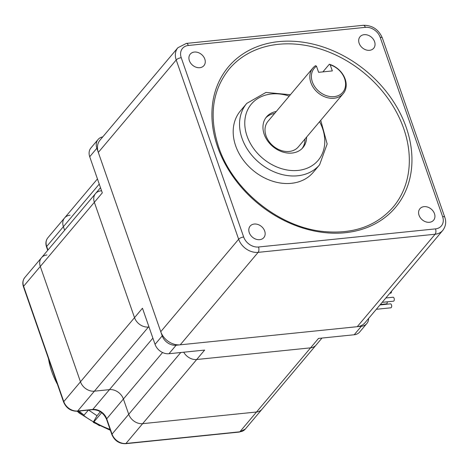 <?xml version="1.0" encoding="UTF-8"?>
<svg xmlns="http://www.w3.org/2000/svg" width="469" height="469" viewBox="0 0 469 469"><rect width="100%" height="100%" fill="white"/><g stroke="black" fill="none" stroke-linecap="round" stroke-linejoin="round"><path stroke-width="0.7" d="M77.901 411.166L83.488 415.763L88.424 410.088M100.36 411.753L97.013 415.727L93.964 420.98C93.102 422.51 93.108 422.786 93.982 421.807L101.673 412.673M97.013 415.727L92.534 412.714A67.477 52.862 -139.9 0 1 91.648 412.116L88.606 410.07M92.534 412.714L91.648 412.116M110.379 430.284L93.337 422.393L93.982 421.807A79.39 62.189 -139.9 0 0 110.068 429.393M322.901 71.886L329.332 64.247A19.845 15.547 -139.9 0 1 343.197 93.659L298.366 146.867A19.845 15.547 -139.9 0 1 280.972 150.42A19.845 15.547 -139.9 0 1 266.034 135.84A19.845 15.547 -139.9 0 1 268.01 121.295L312.835 68.087A19.845 15.547 -139.9 0 1 315.614 65.654L316.487 66.229L318.609 72.326L332.328 70.919L330.205 64.828A18.654 14.615 -139.9 0 1 344.662 89.157A18.654 14.615 -139.9 0 1 319.389 91.742A18.654 14.615 -139.9 0 1 316.487 66.229M343.197 93.659A19.845 15.547 -139.9 0 1 325.803 97.212A19.845 15.547 -139.9 0 1 310.865 82.632A19.845 15.547 -139.9 0 1 312.835 68.087M329.332 64.247L330.205 64.828M320.732 120.322L327.157 143.977L319.612 164.771L313.257 172.322A47.633 37.315 -139.9 0 1 271.51 180.841A47.633 37.315 -139.9 0 1 235.667 145.841A47.633 37.315 -139.9 0 1 240.398 110.942L246.758 103.391L265.976 92.428L290.375 94.744M278.457 44.303A107.172 83.957 -139.9 0 1 388.508 99.252A107.172 83.957 -139.9 0 1 393.092 207.169C376.068 226.416 352.524 234.494 322.461 231.41C278.328 226.756 232.718 189.722 218.677 147.125C208.728 116.371 212.228 90.353 229.165 69.066A107.172 83.957 -139.9 0 1 278.457 44.303M419.04 215.265A8.929 6.994 -139.9 0 1 419.925 208.717A8.929 6.994 -139.9 0 1 431.263 209.121A8.929 6.994 -139.9 0 1 433.585 220.231A8.929 6.994 -139.9 0 1 425.758 221.825A8.929 6.994 -139.9 0 1 419.04 215.265M359.148 43.283A8.929 6.994 -139.9 0 1 360.034 36.734A8.929 6.994 -139.9 0 1 371.372 37.139A8.929 6.994 -139.9 0 1 373.693 48.248A8.929 6.994 -139.9 0 1 365.867 49.843A8.929 6.994 -139.9 0 1 359.148 43.283M189.37 60.665A8.929 6.994 -139.9 0 1 190.262 54.123A8.929 6.994 -139.9 0 1 201.6 54.527A8.929 6.994 -139.9 0 1 203.921 65.631A8.929 6.994 -139.9 0 1 196.095 67.225A8.929 6.994 -139.9 0 1 189.37 60.665M249.262 232.647A8.929 6.994 -139.9 0 1 250.147 226.105A8.929 6.994 -139.9 0 1 261.485 226.504A8.929 6.994 -139.9 0 1 263.812 237.613A8.929 6.994 -139.9 0 1 255.98 239.208A8.929 6.994 -139.9 0 1 249.262 232.647M357.231 326.694L435.126 234.236A16.673 13.062 -139.9 0 0 442.795 230.385L364.9 322.842A16.673 13.062 -139.9 0 1 357.231 326.694L180.243 344.815A16.673 13.062 -139.9 0 1 160.756 331.694L98.32 152.407A16.673 13.062 -139.9 0 1 99.979 140.19L177.874 47.738A16.673 13.062 -139.9 0 0 176.215 59.956A3.969 1.489 -19.2 0 1 181.233 57.716A12.704 9.949 -139.9 0 1 188.339 45.475L365.328 27.349A12.704 9.949 -139.9 0 1 380.177 37.344L442.613 216.631A12.704 9.949 -139.9 0 1 435.508 228.878L258.519 246.999A12.704 9.949 -139.9 0 1 243.669 237.003L181.233 57.716M265.806 117.825A23.813 18.654 -139.9 0 1 274.652 113.41M305.008 138.982A23.813 18.654 -139.9 0 1 302.153 148.45M306.597 137.095A23.813 18.654 -139.9 0 1 302.992 147.542A23.813 18.654 -139.9 0 1 282.115 151.804A23.813 18.654 -139.9 0 1 264.194 134.304A23.813 18.654 -139.9 0 1 266.562 116.851A23.813 18.654 -139.9 0 1 276.241 111.522M380.347 304.504L386.456 303.883A1.987 0.985 -95.8 0 0 387.236 301.831M148.849 326.541L148.439 327.028A11.907 9.327 -139.9 0 1 134.521 317.654A11.907 9.327 -139.9 0 0 148.439 327.028L148.995 326.969L148.439 327.028L94.392 391.181L109.482 389.633L94.392 391.181A11.907 9.327 -139.9 0 1 80.475 381.807A11.907 9.327 40.1 0 0 94.392 391.181L77.702 410.991A1.987 0.985 84.2 0 1 77.297 411.225L92.387 409.683C98.877 409.671 103.596 412.872 106.551 419.292A1.987 0.745 160.8 0 1 106.715 418.817L112.038 434.101A1.987 0.745 160.8 0 0 111.874 434.581C114.594 440.719 119.155 443.762 125.551 443.709A1.987 0.985 84.2 0 0 125.956 443.475L142.646 423.659L256.525 412.005A11.907 9.327 40.1 0 0 262.001 409.249A11.907 9.327 -139.9 0 1 256.525 412.005L142.646 423.659A11.907 9.327 -139.9 0 1 128.729 414.291A11.907 9.327 40.1 0 0 142.646 423.659L196.699 359.506A11.907 9.327 -139.9 0 1 183.719 352.219A11.907 9.327 -139.9 0 0 196.699 359.506L204.648 350.073L168.975 353.726A11.907 9.327 -139.9 0 1 155.051 344.357L142.47 308.221L134.521 317.654L94.351 202.297A11.907 9.327 -139.9 0 1 95.535 193.574A11.907 9.327 -139.9 0 1 101.011 190.824M162.567 352.518L123.406 399.002A11.907 9.327 40.1 0 0 109.482 389.633A11.907 9.327 -139.9 0 1 123.406 399.002L128.729 414.291L123.406 399.002L106.715 418.817A11.907 9.327 -139.9 0 0 92.792 409.443L77.702 410.991A11.907 9.327 -139.9 0 1 63.778 401.622A1.987 0.745 160.8 0 0 63.62 402.097L23.45 286.741A1.987 0.745 -19.2 0 1 23.608 286.266A11.907 9.327 -139.9 0 1 24.793 277.537C22.747 280.14 22.295 283.212 23.45 286.741M70.051 215.189A11.907 9.327 40.1 0 0 64.575 217.938A11.907 9.327 40.1 0 0 63.391 226.668L64.634 230.244L63.391 226.668A11.907 9.327 -139.9 0 1 64.575 217.938L47.879 237.754A11.907 9.327 -139.9 0 0 46.695 246.477L99.246 184.106M46.959 254.978A11.907 9.327 40.1 0 0 41.483 257.727A11.907 9.327 40.1 0 0 40.299 266.451L80.475 381.807L40.299 266.451A11.907 9.327 -139.9 0 1 41.483 257.727L24.793 277.537M389.815 293.272L390.706 293.178A1.987 0.985 -95.8 0 0 391.457 292.052A1.987 0.985 -95.8 0 0 391.492 291.278M393.315 301.174A1.987 0.985 -95.8 0 0 393.497 301.192A1.987 0.985 -95.8 0 0 394.271 299.116A1.987 0.985 -95.8 0 0 393.092 297.24L385.84 297.985M376.314 309.294L390.87 307.805A1.987 0.985 -95.8 0 0 391.644 305.729A1.987 0.985 -95.8 0 0 390.466 303.859L379.99 304.926M245.31 429.065A11.907 9.327 -139.9 0 1 239.835 431.814A1.987 0.985 84.2 0 1 239.43 432.049L245.31 429.065L316.053 345.096A11.907 9.327 -139.9 0 1 310.572 347.851L196.699 359.506L310.572 347.851L256.525 412.005L239.835 431.814L125.956 443.475A11.907 9.327 -139.9 0 1 112.038 434.101L180.77 352.518M368.628 318.416A11.907 9.327 -139.9 0 1 366.822 323.522A11.907 9.327 -139.9 0 1 361.347 326.272L176.127 345.237A11.907 9.327 -139.9 0 1 162.21 335.868L96.866 148.239A11.907 9.327 -139.9 0 1 98.05 139.516L90.898 148.005A11.907 9.327 -139.9 0 0 89.714 156.728L102.301 192.865L23.608 286.266L63.778 401.622L80.475 381.807L134.521 317.654L94.351 202.297A11.907 9.327 -139.9 0 1 95.535 193.574L41.483 257.727M321.98 338.061L316.053 345.096A11.907 9.327 -139.9 0 1 310.572 347.851L318.521 338.413L354.195 334.76L361.347 326.272M98.05 139.516A11.907 9.327 -139.9 0 1 102.775 136.872M366.822 323.522L359.67 332.011A11.907 9.327 -139.9 0 1 354.195 334.76M84.139 415.176A79.39 62.189 -139.9 0 1 79.068 411.049M57.417 384.281A79.39 62.189 -139.9 0 1 48.477 358.603M83.787 415.563A67.477 52.862 40.1 0 0 93.489 421.854M217.598 146.832A109.16 85.51 -139.9 0 1 330.27 49.597A109.16 85.51 -139.9 0 1 387.904 215.095A109.16 85.51 -139.9 0 1 217.598 146.832M435.508 228.878A3.969 1.964 84.2 0 1 435.126 234.236L258.138 252.357A16.673 13.062 -139.9 0 1 238.651 239.243L176.215 59.956L98.32 152.407M180.243 344.815L258.138 252.357A3.969 1.964 84.2 0 0 258.519 246.999M160.756 331.694L238.651 239.243A3.969 1.489 160.8 0 1 243.669 237.003M442.613 216.631A3.969 1.489 -19.2 0 1 444.77 217.217L382.335 37.93A3.969 1.489 160.8 0 0 380.177 37.344M382.335 37.93C378.6 29.418 372.269 25.209 363.334 25.291A3.969 1.964 84.2 0 1 365.328 27.349M363.334 25.291L186.345 43.412A3.969 1.964 84.2 0 1 188.339 45.475M319.612 164.771A47.633 37.315 -139.9 0 1 277.871 173.296A47.633 37.315 -139.9 0 1 242.027 138.296A47.633 37.315 -139.9 0 1 246.758 103.391M319.582 121.682A43.664 34.202 -139.9 0 1 301.356 169.925A43.664 34.202 -139.9 0 1 247.046 136.057A43.664 34.202 -139.9 0 1 289.226 96.11M152.882 338.12L92.792 409.443A1.987 0.985 84.2 0 1 92.387 409.683M47.944 250.059L46.695 246.477A1.987 0.745 -19.2 0 0 46.537 246.952C45.387 243.423 45.833 240.357 47.879 237.754M155.051 344.357L162.21 335.868M168.975 353.726L176.127 345.237M89.714 156.728L96.866 148.239M47.732 356.463L58.766 388.162M77.18 411.237L79.232 413.031L99.645 425.799M442.795 230.385C445.79 226.304 446.453 221.913 444.77 217.217M186.345 43.412L177.874 47.738M382.165 302.353L393.497 301.192M239.43 432.049L125.551 443.709M111.874 434.581L106.551 419.292M47.715 250.335L46.537 246.952M63.62 402.097C66.34 408.235 70.901 411.278 77.297 411.225M64.575 217.938L97.446 178.924M100.495 187.688L95.535 193.574"/></g></svg>

